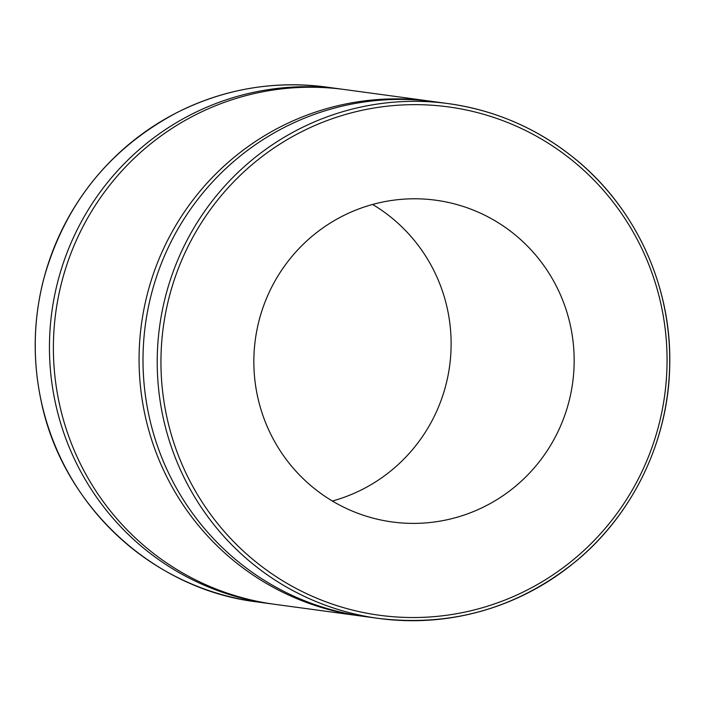 <?xml version="1.0" encoding="UTF-8"?>
<svg xmlns="http://www.w3.org/2000/svg" width="705" height="705" viewBox="0 0 705 705"><rect width="100%" height="100%" fill="white"/><g stroke="black" fill="none" stroke-linecap="round" stroke-linejoin="round"><path stroke-width="1.06" d="M272.738 604.035A259.748 256.197 -82.3 0 1 270.782 603.78A259.748 256.197 -82.3 0 1 49.65 357.567A259.748 256.197 -82.3 0 1 250.91 92.919A259.748 256.197 -82.3 0 1 340.647 89.006A259.748 256.197 -82.3 0 1 342.604 89.279M372.61 204.459A162.344 160.123 -82.3 0 1 449.631 365.921A162.344 160.123 -82.3 0 1 332.363 501.026M344.454 105.618A259.748 256.197 -82.3 0 1 434.192 101.705L448.406 103.626A259.748 256.197 97.7 0 0 358.669 107.548A259.748 256.197 97.7 0 0 163.146 417.483A259.748 256.197 97.7 0 0 378.541 618.408A259.748 256.197 97.7 0 0 667.335 395.47A259.748 256.197 97.7 0 0 448.406 103.626C494.884 110.174 536.54 128.125 573.376 157.488C634.659 206.204 671.319 284.653 669.75 363.701C669.115 439.374 633.654 513.866 575.536 561.603C517.54 608.159 451.879 627.097 378.541 618.408L364.326 616.478A259.748 256.197 -82.3 0 1 143.203 370.266A259.748 256.197 -82.3 0 1 344.454 105.618M379.748 202.67A162.344 160.123 -82.3 0 1 435.84 200.22A162.344 160.123 -82.3 0 1 572.672 382.621A162.344 160.123 -82.3 0 1 392.174 521.956A162.344 160.123 -82.3 0 1 253.967 368.072A162.344 160.123 -82.3 0 1 379.748 202.67M362.37 616.205A259.748 256.197 -82.3 0 1 360.405 615.941A259.748 256.197 -82.3 0 1 139.273 369.737A259.748 256.197 -82.3 0 1 340.533 105.089A259.748 256.197 -82.3 0 1 430.27 101.167A259.748 256.197 -82.3 0 1 432.227 101.441M360.405 615.941L274.703 604.308A259.748 256.197 -82.3 0 1 53.58 358.105A259.748 256.197 -82.3 0 1 254.831 93.457A259.748 256.197 -82.3 0 1 344.569 89.535L430.27 101.167M41.172 400.925A259.748 256.197 -82.3 0 1 236.695 90.989A259.748 256.197 -82.3 0 1 326.433 87.076C273.84 80.308 223.776 88.936 176.241 112.941C108.544 149.319 64.322 204.847 43.569 279.532C33.302 319.832 32.483 360.29 41.128 400.907C62.155 504.965 152.421 589.177 256.567 601.85A259.748 256.197 -82.3 0 1 41.172 400.925M166.803 416.849A256.497 252.989 -82.3 0 1 490.733 116.44A256.497 252.989 -82.3 0 1 584.471 549.979A256.497 252.989 -82.3 0 1 166.803 416.849M340.647 89.006L326.433 87.076M270.782 603.78L256.567 601.85"/></g></svg>
